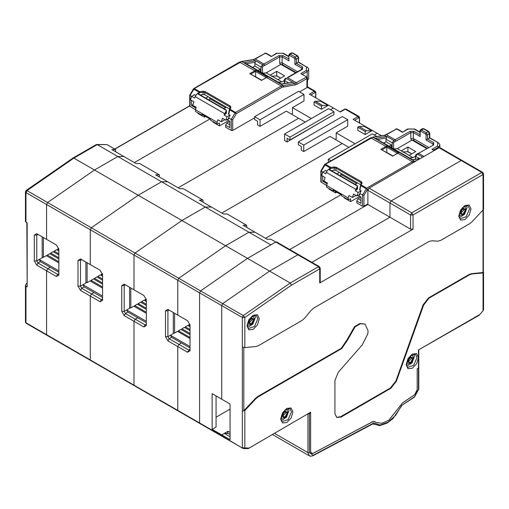 <?xml version="1.0" encoding="UTF-8"?>
<svg xmlns="http://www.w3.org/2000/svg" width="509" height="509" viewBox="0 0 509 509"><rect width="100%" height="100%" fill="white"/><g stroke="black" fill="none" stroke-linecap="round" stroke-linejoin="round"><path stroke-width="0.76" d="M46.593 239.357L36.763 233.682L34.307 235.101L34.307 260.907L36.763 265.164L56.416 276.508L58.872 275.089L58.872 249.283L56.416 245.026L46.593 239.357L46.593 204.497L47.572 202.537L46.593 204.497L46.593 239.357L47.821 240.063M94.483 170.012L47.572 202.537L94.483 170.012L73.856 158.102L97.187 144.632L117.814 156.543L94.483 170.012L117.814 156.543L123.961 156.543L117.814 156.543L161.538 181.783L167.677 181.783L161.538 181.783L138.206 195.252L91.296 227.778L90.309 229.737L91.296 227.778L138.206 195.252L161.538 181.783L205.254 207.023L211.394 207.023L205.254 207.023L181.923 220.492L135.012 253.018L134.026 254.977L135.012 253.018L181.923 220.492L205.254 207.023L248.971 232.263L255.117 232.263L248.971 232.263L225.64 245.732L178.729 278.264L177.749 280.217L178.729 278.264L225.64 245.732L248.971 232.263L270.833 244.886L247.501 258.356L200.591 290.881L199.604 292.84L200.591 290.881L247.501 258.356L94.483 170.012M209.924 118.966L134.395 162.568L209.924 118.966M46.593 270.833L46.593 334.687L47 335.215L46.593 334.687L46.593 270.833L47.821 268.707L46.593 270.833M80.486 290.404L81.714 288.279L91.537 293.947L90.309 296.073L100.133 301.748L102.589 300.329L102.589 274.523L100.133 270.266L80.486 258.922L78.03 260.341L78.03 286.147L80.486 290.404L90.309 296.073L90.309 359.927L25.959 322.776L25.959 286.147L27.187 286.86L27.187 222.764L25.959 222.051L25.959 192.587L90.309 229.737L90.309 264.597L91.537 265.304M36.763 265.164L37.99 263.038L47.821 268.707L50.276 267.289L40.453 261.62L39.225 259.488L42.171 257.789L42.171 236.8M26.163 323.247L25.45 322.152L26.175 323.253L242.748 448.232M25.959 286.147L25.45 285.269L26.882 283.163M276.482 76L280.656 78.125L276.972 76L271.297 76.159M277.933 79.671L271.571 76M111.923 149.595L135.992 163.491L139.676 163.491L159.323 174.835L155.639 174.835L179.709 188.731L183.393 188.731L203.046 200.075L199.363 200.075L223.432 213.971L227.116 213.971L246.763 225.315L243.079 225.315L267.149 239.211L270.833 239.211L275.744 242.049L247.501 258.356L269.605 271.119L297.848 254.812L298.719 254.723L297.848 254.812L269.605 271.119L222.694 303.644L221.714 305.604L222.694 303.644L269.605 271.119L290.238 283.029L243.327 315.555L26.945 190.627L73.856 158.102L72.984 158.013L96.233 144.594L107.011 144.632L115.607 149.595L111.923 149.595M96.659 144.48L107.011 144.632M115.607 151.72L115.607 149.595M72.984 158.013L26.093 190.525L26.945 190.627L25.959 192.587L25.45 191.874L25.45 221.517L25.959 222.051M26.882 222.586L27.187 286.86M40.453 261.62L37.99 263.038L36.763 260.907L34.307 260.907M34.307 235.101L36.763 235.101L36.763 260.907L39.225 259.488L58.872 270.833M37.99 234.388L36.763 235.101L37.125 234.305L37.99 234.388L36.763 233.682M258.12 70.433L260.271 69.192L260.271 71.674M260.271 69.192L254.869 66.068L254.869 63.472L255.728 60.775L244.314 62.575L281.649 84.125L292.86 82.363L294.826 83.501L295.309 84.869L282.011 87.268L236.259 113.685L232.766 119.742L231.29 119.386L231.29 130.45L225.64 127.186L225.64 125.201L229.813 127.613L229.813 121.371L227.116 119.532M252.718 67.315L254.869 66.068M260.029 126.34L260.029 119.812L254.621 116.695L254.621 119.532L257.573 121.231L257.573 124.921L260.029 126.34L286.306 111.166L305.215 122.084M311.362 118.54L292.446 107.622L292.446 113.577L291.466 114.143M178.118 187.808L298.586 118.253L178.118 187.808M307.328 87.281L314.308 91.315L309.396 94.146L333.465 108.048L330.519 109.747L333.465 108.048L340.343 112.018L345.255 109.18L358.024 116.555L353.112 119.386L377.182 133.288L374.236 134.987L377.182 133.288L381.47 135.763M292.446 107.622L303.988 100.954L303.988 94.432L298.586 91.315L254.621 116.695M328.063 105.49L320.689 101.24L315.287 101.24L314.059 101.946L314.059 105.064L321.427 109.32L328.063 105.49L322.655 105.49L315.287 101.24M314.059 101.946L321.427 106.203L322.655 105.49M321.427 109.32L321.427 106.203M260.029 119.812L303.988 94.432M90.309 264.597L90.309 229.737L134.026 254.977L134.026 289.837L135.254 290.544M159.323 176.96L159.323 174.835M102.589 297.491L93.993 292.529L91.537 293.947L93.993 292.529L84.17 286.86L82.942 284.735L85.887 283.029L85.887 262.04M58.872 272.251L50.276 267.289L47.821 268.707L57.644 274.383L56.416 276.508M284.976 83.451L284.582 83.514L284.588 80.632L288.514 82.897M58.872 273.67L58.51 274.466L57.644 274.383L58.872 273.67M84.17 286.86L81.714 288.279L80.486 286.147L78.03 286.147M78.03 260.341L80.486 260.341L80.486 286.147L82.942 284.735L102.589 296.073M81.714 259.635L80.486 260.341L80.842 259.545L81.714 259.635L80.486 258.922M303.746 151.58L303.746 145.052L298.344 141.935L298.344 144.772L301.29 146.471L301.29 150.161L303.746 151.58L330.023 136.406L348.939 147.324M355.078 143.78L336.163 132.862L336.163 138.817L335.183 139.383M221.835 213.048L342.309 143.493L221.835 213.048M287.044 141.935L287.044 138.251L289.99 139.95L289.99 137.112L333.955 111.732L328.553 108.614L284.588 133.994L284.588 140.516L287.044 141.935L331.009 116.268M336.163 132.862L347.711 126.194L347.711 119.672L342.309 116.555L298.344 141.935M371.78 130.73L364.412 126.48L359.01 126.48L357.782 127.186L357.782 130.31L365.15 134.561L371.78 130.73L366.378 130.73L359.01 126.48M357.782 127.186L365.15 131.443L366.378 130.73M365.15 134.561L365.15 131.443M303.746 145.052L347.711 119.672M134.026 289.837L124.202 284.162L121.746 285.581L121.746 311.393L124.202 315.644L143.85 326.988L146.306 325.569L146.306 299.763L143.85 295.506L134.026 289.837L134.026 254.977L177.749 280.217L177.749 315.077L178.977 315.784M203.046 202.2L203.046 200.075M134.026 321.319L134.026 385.173L134.026 321.319L135.254 319.188L134.026 321.319M167.919 340.884L169.147 338.759L178.977 344.428L177.749 346.559L187.573 352.228L190.029 350.809L190.029 325.003L187.573 320.746L167.919 309.402L165.463 310.821L165.463 336.634L167.919 340.884L177.749 346.559L177.749 410.413L134.026 385.173L90.309 359.927L90.309 296.073L91.537 293.947L101.361 299.623L100.133 301.748M124.202 315.644L125.43 313.519L135.254 319.188L137.71 317.769L127.886 312.1L126.658 309.975L129.604 308.269L129.604 287.286M289.99 137.112L284.588 133.994M289.99 139.95L333.955 114.57L333.955 111.732M102.589 298.91L102.233 299.706L101.361 299.623L102.589 298.91M127.886 312.1L125.43 313.519L124.202 311.393L121.746 311.393M121.746 285.581L124.202 285.581L124.202 311.393L126.658 309.975L146.306 321.319M125.43 284.875L124.202 285.581L124.565 284.786L125.43 284.875L124.202 284.162M265.552 238.288L341.081 194.686L265.552 238.288M407.639 151.72L411.813 153.845L408.129 151.72L402.454 151.879M409.09 155.391L402.727 151.72M383.875 143.035L386.026 141.795L391.427 144.912L391.427 147.394M389.277 146.153L391.427 144.912M177.749 315.077L177.749 280.217L199.604 292.84L199.604 423.03L199.604 292.84L242.341 317.514L242.341 411.075L244.797 410.483L255.944 398.668L258.311 396.753L341.8 348.55L347.762 339.713L355.008 326.899L360.397 323.743L365.074 324.138L368.096 330.818L367.797 333.834L362.293 344.873L338.39 372.117L334.935 380.484L334.935 413.486L336.735 417.463L341.081 417.036L390.899 388.272L396.339 381.311L395.849 381.031L423.113 304.853L428.559 297.899L469.037 274.523L471.404 273.708L483.346 272.436L483.346 209.632M246.763 227.44L246.763 225.315M190.029 347.978L181.433 343.015L178.977 344.428L181.433 343.015L171.609 337.34L170.375 335.215L173.327 333.51L173.327 312.526M146.306 322.731L137.71 317.769L135.254 319.188L145.078 324.863L143.85 326.988M376.832 136.488L372.27 133.854L328.305 159.234L328.305 162.288M330.945 160.761L328.305 159.234M146.306 324.15L145.949 324.946L145.078 324.863L146.306 324.15M171.609 337.34L169.147 338.759L167.919 336.634L165.463 336.634M165.463 310.821L167.919 310.821L167.919 336.634L170.375 335.215L190.029 346.559M169.147 310.115L167.919 310.821L168.282 310.026L169.147 310.115L167.919 309.402M369.076 188.165L367.848 190.29L367.848 204.472L289.761 249.556L367.848 204.472L389.958 217.235L389.958 203.053L391.186 200.928L389.958 203.053L410.585 214.963L413.041 214.963L483.041 174.549L483.041 210.026L483.55 208.9L483.55 173.843L482.685 172.335L481.813 172.424L411.813 212.838L391.186 200.928L461.179 160.513L462.051 160.424L461.179 160.513L391.186 200.928L369.076 188.165L439.076 147.75L439.948 147.661L482.685 172.335M227.669 433.076L228 431.269L221.714 434.902L230.062 439.725L230.062 403.987L212.132 393.635L212.132 429.373L221.714 434.902L221.714 435.793L177.749 410.413L177.749 346.559L178.977 344.428L188.801 350.103L187.573 352.228M190.029 349.39L189.666 350.186L188.801 350.103L190.029 349.39M416.133 159.177L415.738 159.241M414.975 394.443L417.215 390.352L417.215 368.821L418.748 367.689L417.215 368.821L417.215 389.843L414.555 394.768L402.46 402.937L388.876 420.256L381.903 423.31L375.966 422.406L374.688 421.516L372.556 421.751L312.838 453.436L311.343 453.487L310.624 451.897L310.624 413.066L308.295 413.912M415 394.456L402.702 402.772L388.774 420.326L381.852 423.323L375.966 422.406L374.369 421.318M483.041 272.608L483.041 210.026L471.9 221.841L469.527 223.756L440.718 240.394L437.657 241.215L431.95 240.725L428.89 241.546L313.9 307.939L310.827 310.662L305.171 317.699L302.098 320.422L258.311 345.706L255.944 346.521L244.797 347.577L244.797 317.514L291.466 285.155L319.709 268.847L320.218 268.141L320.218 282.323L319.709 283.029L413.041 229.145L410.585 229.145L389.958 217.235L311.871 262.313L389.958 217.235L389.958 203.053L367.848 190.29M221.714 399.164L221.714 305.604L221.714 399.164M310.191 412.812L310.624 413.066M291.466 285.155L290.238 283.029L318.481 266.722L275.744 242.049L276.616 241.96L319.353 266.633L318.481 266.722L319.709 268.847L319.709 283.029M230.062 409.096L216.064 417.176M212.132 429.373L216.064 427.102L216.064 395.907M309.396 413.772L309.396 452.66L313.169 455.281L312.87 455.797L373.351 423.609L373.81 422.992L380.153 425.034L388.055 422.222L395.76 415.198L401.607 405.488L414.67 396.676L418.443 389.697L418.443 357.617L416.661 363.655L412.335 368.236L407.995 368.701L406.163 364.781L407.951 358.673L412.277 354.092L416.616 353.628L418.443 357.617M418.443 389.697L414.523 397.109L401.607 405.488M281.337 420.606L286.516 417.208L289.01 410.509L288.508 408.18M365.074 324.138L359.908 323.457L354.519 326.619L347.272 339.427L341.31 348.271L257.821 396.473L255.448 398.388L243.817 410.725L242.341 411.075L242.341 447.704L244.797 447.99L244.059 448.607L248.316 448.537L310.624 412.214L310.624 451.381L311.483 453.29L313.283 453.233L372.798 421.611L374.758 421.547M483.346 272.321L483.55 272.646L483.041 272.939L471.9 273.988L469.527 274.809L429.049 298.179L423.603 305.139L396.339 381.311M406.844 366.295L412.023 362.898L414.517 356.198L414.014 353.87M247.686 327.44L252.865 324.042L255.359 317.342L254.863 315.014M459.404 217.68L464.583 214.289L467.077 207.589L466.575 205.261M483.55 272.646L483.55 309.529L483.041 310.439L483.041 272.939M483.55 309.529L483.092 310.7L479.09 315.3L418.443 349.963L418.443 357.553M228.108 433.388L224.329 433.388L221.714 434.902L221.714 435.793L242.545 448.174M248.316 448.537L310.624 412.214M244.797 347.577L242.341 346.985M336.5 417.31L340.585 416.75L390.403 387.992L395.849 381.031M224.329 433.388L230.062 436.703M58.783 248.481L57.644 249.136L57.282 250.065M58.872 250.982L56.658 249.709L54.202 251.122L53.846 252.05M58.872 254.952L53.222 251.694L50.766 253.107L50.404 254.036M58.872 258.922L49.78 253.679L47.324 255.092L46.968 256.021M58.872 262.892L46.344 255.664L43.15 257.503L42.171 256.937M58.872 261.76L47.324 255.092M58.872 257.789L50.766 253.107M58.872 253.819L54.202 251.122M58.872 249.849L57.644 249.136M102.5 273.721L101.361 274.383L101.005 275.305M102.589 276.222L100.381 274.949L97.925 276.368L97.563 277.29M102.589 280.192L96.939 276.934L94.483 278.353L94.127 279.276M102.589 284.162L93.503 278.919L91.047 280.338L90.685 281.261M102.589 288.132L90.061 280.904L86.867 282.743L85.887 282.177M102.589 287L91.047 280.338M102.589 283.029L94.483 278.353M102.589 279.059L97.925 276.368M102.589 275.089L101.361 274.383M146.223 298.961L145.078 299.623L144.721 300.545M146.306 301.462L144.098 300.189L141.642 301.608L141.279 302.531M146.306 305.432L140.662 302.174L138.206 303.593L137.844 304.516M146.306 309.402L137.22 304.159L134.764 305.578L134.408 306.501M146.306 313.379L133.784 306.144L130.59 307.99L129.604 307.417M146.306 312.24L134.764 305.578M146.306 308.269L138.206 303.593M146.306 304.299L141.642 301.608M146.306 300.329L145.078 299.623M189.94 324.201L188.801 324.863L188.438 325.785M190.029 326.708L187.815 325.429L185.359 326.848L185.002 327.771M190.029 330.678L184.379 327.414L181.923 328.833L181.56 329.762M190.029 334.648L180.937 329.399L178.481 330.818L178.125 331.747M190.029 338.619L177.501 331.384L174.307 333.23L173.327 332.663M190.029 337.48L178.481 330.818M190.029 333.51L181.923 328.833M190.029 329.539L185.359 326.848M190.029 325.569L188.801 324.863M43.399 237.512L43.399 257.363M87.115 262.752L87.115 282.603M130.832 287.992L130.832 307.843M174.555 313.232L174.555 333.083M280.987 417.991L281.49 418.423L280.974 418.131M286.185 409.109L286.701 409.401L286.071 409.185M406.494 363.68L406.996 364.12L406.487 363.82M411.692 354.798L412.207 355.091L411.577 354.875M459.067 215.224L459.557 215.504L459.054 215.072M464.253 206.183L464.768 206.482L464.138 206.26M247.349 324.977L247.845 325.264L247.336 324.825M252.54 315.943L253.049 316.235L252.426 316.019M358.272 195.252L360.97 197.098L360.97 203.339L356.796 200.928L356.796 202.913L362.446 206.17L363.922 206.17L367.848 203.905M334.019 190.608L333.096 190.926L326.587 187.172L326.587 185.467L320.88 181.923L320.88 170.967L324.513 164.636L330.246 167.945L330.869 167.448L325.416 164.305L324.513 164.636M386.026 141.795L386.026 139.199L386.885 136.495L375.47 138.295L412.805 159.851L420.11 158.7M416.674 160.685L412.436 161.716L366.684 188.126L361.231 184.983L360.48 185.651L359.647 189.73L361.218 191.002L359.742 193.554L363.922 195.462L363.922 206.17M325.111 170.719L325.359 170.299L326.772 171.107M360.811 184.812L335.921 170.439L334.248 170.178L331.34 170.63M322.757 172.195L320.88 170.967M324.182 180.339L322.655 181.217L326.835 183.628L326.835 184.716M322.655 176.133L322.655 181.217M327.236 182.928L326.835 183.628M429.806 137.786L427.535 139.097L427.535 134.847L429.806 133.288L428.788 131.532L428.273 131.583L429.501 133.708L429.501 137.964L438.122 142.59L429.806 137.786L429.806 133.288M428.699 147.432L413.289 138.531L413.289 132.575L420.167 136.546L419.861 131.017L420.167 131.443L420.657 131.157L425.569 133.994L426.058 134.847L426.058 139.95L427.535 139.097L433.674 142.647L433.674 144.912L418.303 153.438L433.674 144.912M359.863 190.22L360.811 185.594L367.415 189.405L363.922 195.462M359.252 194.686L359.742 194.972L359.742 193.554M360.97 197.098L358.024 198.796L360.97 200.501M356.796 200.928L358.024 198.796M412.742 159.711L420.466 158.496M414.027 129.031L407.607 128.981L402.479 132.295L408.129 129.031L414.027 129.031L419.861 132.397M414.122 140.694L413.289 138.531L410.833 138.785L411.469 140.433M415.439 156.295L413.079 157.656L409.796 158M427.248 148.272L413.289 140.217L412.061 140.09L397.357 148.577L394.074 148.927M413.079 157.656L409.147 155.385L415.745 151.58L407.887 147.037L401.289 150.849L397.357 148.577M401.289 150.849L409.147 155.385M407.887 147.037L407.887 151.58M392.655 156.117L398.649 152.764L386.859 145.956L380.866 149.309L392.655 156.117L397.694 153.203L412.436 161.716L413.136 162.727M392.7 155.856L386.719 152.452M392.655 155.881L380.866 149.309M386.764 152.426L386.859 145.956M434.47 150.41L431.956 149.309L434.164 150.588M340.776 176.076L340.915 174.358L342.143 175.071L342.385 174.167M342.143 175.071L356.637 183.431M336.78 192.205L335.552 192.911L335.552 191.499M333.096 190.926L333.096 190.08L341.692 195.042L341.692 195.889L348.201 199.649L348.201 197.95L326.587 185.467L327.389 183.024L323.953 181.039L325.098 177.539L321.656 175.554L322.801 172.055L325.747 173.76L327.567 170.063L328.839 169.58L330.023 169.872L357.044 185.467L357.553 186.154L328.839 169.58M335.552 192.911L329.043 189.157L329.043 188.591M339.357 172.424L336.901 173.843M325.607 170.439L322.801 172.055M340.915 174.358L340.915 173.321M359.736 196.385L350.656 201.634L344.148 197.874L344.148 197.307M355.225 190.773L357.553 189.011L357.553 186.179L355.225 190.773L358.171 192.478L357.025 195.971L353.583 193.986L352.438 197.486L349.002 195.501L348.201 197.95M350.656 201.634L350.656 198.796L348.201 199.649M352.438 197.486L356.046 195.405M360.97 190.856L358.171 192.478M357.534 182.916L355.078 184.334M359.742 194.4L357.025 195.971M254.621 117.827L232.766 130.45L231.29 130.45M299.572 91.881L306.94 87.624L307.449 86.918L307.449 77.839L306.94 78.551L306.94 87.624M294.902 59.12L296.378 59.12L298.344 57.988L298.344 62.244L294.902 64.229L294.902 59.12L294.412 58.274L289.5 55.436L290.238 54.158L289.366 54.075L291.333 52.942L292.72 52.974L297.638 55.812L295.15 56.995L290.238 54.158L292.204 53.025L297.116 55.863L298.344 57.988L298.649 57.562L298.344 62.244L306.45 66.921L306.45 70.325L307.181 71.604L308.708 69.472L308.708 78.551L307.449 80.511M202.862 114.888L201.939 115.206L195.431 111.446L195.431 109.747L189.723 106.203L189.723 95.247L193.363 88.916L199.089 92.218L199.713 91.728L194.26 88.585L193.363 88.916M306.202 76.706L300.8 73.589L306.202 76.706L306.202 77.273L294.826 83.501L281.28 85.989L235.527 112.406L230.074 109.263L229.324 109.925L228.49 114.003L230.062 115.276L228.586 117.827L231.29 119.386L235.005 112.953L236.259 113.685L235.527 112.406L235.005 112.953L229.654 109.868L228.706 114.493M193.954 94.998L194.203 94.572L195.615 95.387M229.654 109.085L204.764 94.719L203.091 94.458L200.183 94.909M191.6 96.475L189.723 95.247M193.026 104.612L191.499 105.49L195.679 107.902L195.679 108.996M191.499 100.407L191.499 105.49M196.08 107.208L195.679 107.902M228.096 118.966L228.586 119.246L228.586 117.827M229.813 121.377L226.868 123.076L229.813 124.775M225.64 125.201L226.868 123.076M292.166 82.324L292.669 82.286M281.585 83.985L292.223 82.318M282.87 53.311L276.451 53.26L271.322 56.569L276.972 53.311L282.87 53.311L288.705 56.677M289.01 60.825L288.705 55.296L289.01 60.825L282.132 56.855L282.87 55.576L288.705 58.949M297.542 71.712L282.132 62.811L279.676 63.059L280.313 64.713M284.283 80.568L281.922 81.93L278.639 82.28M296.092 72.552L282.132 64.49L280.904 64.369L266.201 72.857L262.918 73.201M281.922 81.93L277.99 79.665L284.588 75.854L276.731 71.317L270.133 75.128L266.201 72.857M270.133 75.128L277.99 79.665M276.731 71.317L276.731 75.854M261.499 80.39L267.492 77.044L255.703 70.236L249.709 73.589L261.499 80.39L266.538 77.483L281.28 85.989L282.011 87.268M261.543 80.136L255.563 76.732M261.499 80.161L249.709 73.589M255.607 76.706L255.703 70.236M209.619 100.356L209.765 98.638L210.993 99.344L211.229 98.447M210.993 99.344L225.481 107.711M205.623 116.485L204.395 117.191L204.395 115.772M201.939 115.206L201.939 114.353L210.535 119.316L210.535 120.169L217.044 123.929L217.044 122.224L195.431 109.747L196.232 107.297L192.796 105.312L193.942 101.813L190.5 99.828L191.645 96.335L194.591 98.033L196.41 94.343L197.683 93.853L198.866 94.146L225.888 109.747L226.397 110.428L197.683 93.853M204.395 117.191L197.886 113.431L197.886 112.864M208.2 96.704L205.744 98.116M194.451 94.712L191.645 96.335M209.765 98.638L209.765 97.601M228.579 120.658L219.5 125.914L212.991 122.154L212.991 121.587M226.397 110.428L224.068 115.053L227.014 116.752L225.869 120.251L222.433 118.266L221.281 121.759L217.846 119.774L217.044 122.224M219.5 125.914L219.5 123.076L217.044 123.929M221.281 121.759L224.889 119.685M229.813 115.136L227.014 116.752M224.068 115.053L226.397 113.291L226.397 110.453M226.378 107.195L223.922 108.614M228.586 118.68L225.869 120.251M114.869 149.169L190.029 105.777M315.535 97.696L315.841 92.447L315.841 97.868M315.535 92.873L315.046 92.587L310.865 94.998M315.841 92.447L315.173 91.226L314.308 91.315L315.046 92.587M359.252 122.936L359.558 117.687L359.558 123.108M359.252 118.113L358.762 117.827L354.588 120.239M359.558 117.687L358.896 116.466L358.024 116.555L358.762 117.827M346.12 109.091L344.733 109.13L346.12 109.091L358.896 116.466M313.169 455.281L373.81 422.992M307.92 414.122L307.92 452.66L274.548 433.394M309.396 452.66L307.92 452.66L309.357 455.841L310.496 456.223L312.87 455.797M230.062 432.465L228 431.269M372.989 423.825L379.619 425.639L387.177 423.106L392.954 418.608L401.716 405.743M414.523 397.109L414.67 396.676M439.076 147.75L481.813 172.424L483.041 174.549L483.55 173.843M291.466 411.927L288.126 419.62L282.24 421.668L281.649 421.134L280.962 418.595L284.588 410.445L289.882 408.428L291.466 411.927M292.936 411.927L291.11 407.938L286.764 408.403L282.444 412.984L280.656 419.092L282.489 423.011L286.828 422.546L291.148 417.965L292.936 411.927M244.797 410.483L244.797 447.99L248.659 447.99M479.185 314.893L418.443 349.963M415.389 354.118L416.973 357.617L413.639 365.309L407.747 367.358L407.155 366.824L406.468 364.285L410.095 356.135L415.389 354.118M256.231 315.268L257.815 318.761L254.481 326.454L248.589 328.502L247.998 327.968L247.317 325.429L250.937 317.279L256.231 315.268M247.011 325.855L248.837 329.845L253.177 329.38L257.503 324.799L259.291 318.691L257.459 314.772L253.119 315.236L248.799 319.817L247.011 325.855M413.041 229.145L413.041 214.963L411.813 212.838L410.585 214.963L410.585 229.145M471.01 209.008L469.222 215.04L464.895 219.627L460.556 220.092L458.724 216.166L460.511 210.064L464.838 205.483L469.177 205.012L471.01 209.008M469.533 209.008L466.199 216.7L460.308 218.743L459.716 218.215L459.029 215.676L462.656 207.526L467.949 205.509L469.533 209.008M255.448 398.388L255.944 398.668M243.817 410.725L243.817 347.507M471.9 273.988L471.404 273.708M469.037 274.523L469.527 274.809M429.049 298.179L428.559 297.899M423.113 304.853L423.603 305.139M390.403 387.992L390.899 388.272M341.081 417.036L340.585 416.75M347.272 339.427L347.762 339.713M341.31 348.271L341.8 348.55M258.311 396.753L257.821 396.473M244.797 317.514L243.327 315.555L242.341 317.514L244.797 317.514M285.816 412.92L282.845 415.993L282.851 414.351L283.85 412.621L285.275 411.794L285.816 412.92M287.286 412.92L284.83 417.176L282.374 415.758L284.83 411.501L287.286 412.92M287.782 412.64L284.83 410.935L281.884 416.044L284.83 417.743L287.782 412.64M411.323 358.61L408.352 361.683L408.358 360.048L409.357 358.311L410.782 357.483L411.323 358.61M412.799 358.61L410.343 362.866L407.887 361.447L410.343 357.191L412.799 358.61M413.289 358.33L410.343 356.624L407.391 361.734L410.343 363.432L413.289 358.33M463.884 210.001L460.912 213.067L460.919 211.432L461.917 209.702L463.343 208.875L463.884 210.001M465.36 210.001L462.904 214.257L460.448 212.838L462.904 208.582L465.36 210.001M465.85 209.714L462.904 208.016L459.951 213.118L462.904 214.823L465.85 209.714M252.165 319.754L249.2 322.827L249.2 321.192L250.199 319.455L251.631 318.628L252.165 319.754M253.641 319.754L251.185 324.01L248.729 322.591L251.185 318.335L253.641 319.754M254.131 319.474L251.185 317.769L248.239 322.878L251.185 324.577L254.131 319.474M386.026 139.199L392.165 142.743L392.165 147.82M386.356 138.028L377.595 139.409M335.921 170.439L335.921 168.174L360.97 182.629L360.97 184.468M361.422 183.603L362.09 183.138L361.46 181.783L360.97 182.629L361.479 183.38M329.495 169.662L331.047 168.409L334.248 167.913L334.248 170.178M331.047 168.409L330.869 167.448L334.063 166.958L334.248 167.913L335.921 168.174L336.417 167.321L361.46 181.783M328.343 169.631L330.246 167.945L330.774 168.53M321.185 182.349L321.185 171.291L325.416 164.305L372.849 137.265L370.647 137.837L385.911 146.401L386.401 147.247L382.055 149.761M414.619 161.868L414.116 161.086L372.849 137.265L384.721 135.4L385.879 134.72L384.308 135.311L386.859 136.667M386.885 136.495L393.762 140.465L394.278 141.833L395.977 141.152L395.245 139.873L386.401 134.77L396.097 129.171L385.879 134.72M395.576 129.121L396.587 128.866L397.599 129.121L396.097 129.171M420.657 131.157L421.395 129.884L420.523 129.795L422.489 128.662L423.361 128.745L428.273 131.583L426.307 132.715L421.395 129.884L423.876 128.694L428.788 131.532M437.606 142.647L437.606 146.045L438.338 147.324L439.865 145.199L439.636 144.155L438.122 142.59M437.606 146.045L431.956 149.309M423.978 156.467L418.818 153.489L417.342 154.081L422.724 157.186M426.058 139.95L432.936 143.92L433.452 144.601L433.153 144.861M433.674 142.647L432.936 143.92L432.936 144.989M418.303 153.438L416.903 153.998L417.342 154.081L415.745 156.352L419.671 158.623M362.446 206.17L362.446 195.112L366.684 188.126L367.415 189.405L368.338 188.871M415.745 159.234L415.439 155.926L415.439 159.285M375.47 138.295L412.805 159.851M419.861 134.669L414.027 131.303L410.095 131.303L393.762 140.465L392.165 142.743L393.642 142.743L394.278 141.833M397.077 129.171L402.479 132.295M407.607 128.981L408.129 129.031M420.167 136.546L420.167 131.443M426.058 134.847L427.535 134.847L426.307 132.715L425.569 133.994M393.642 148.673L393.642 142.743M395.977 141.152L410.833 132.575L410.833 138.785M410.095 131.303L410.833 132.575L413.289 132.575L414.027 131.303M412.061 140.09L426.739 148.564M360.506 185.62L362.09 183.138M334.063 166.958L336.417 167.321M397.351 153.171L398.649 152.764M386.764 147.056L386.401 147.247M386.764 147.139L397.281 153.209M433.732 149.983L438.338 147.324L438.338 148.176M326.231 172.277L355.708 189.297M357.044 187.077L357.044 189.723M254.869 63.472L261.009 67.016L261.009 72.1M255.2 62.308L246.439 63.682M204.764 94.719L204.764 92.447L229.813 106.909L229.813 108.748M230.265 107.876L230.933 107.412L230.303 106.057L229.813 106.909L230.322 107.653M198.338 93.942L199.891 92.683L203.091 92.186L203.091 94.458M199.891 92.683L199.713 91.728L202.906 91.232L203.091 92.186L204.764 92.447L205.261 91.595L230.303 106.057M197.187 93.91L199.089 92.218L199.617 92.81M190.029 106.629L190.029 95.565L194.26 88.585L241.692 61.538L239.491 62.117L254.754 70.675L255.244 71.527L250.899 74.034M283.443 86.734L282.959 85.366L241.692 61.538L253.565 59.674L254.723 58.999L253.151 59.591L255.703 60.946M255.728 60.775L262.606 64.745L263.121 66.106L264.82 65.432L264.088 64.153L255.244 59.05L264.941 53.451L254.723 58.999M264.419 53.4L265.431 53.14L266.442 53.4L264.941 53.451M298.649 62.066L306.45 66.921M295.309 84.869L297.243 84.15L296.505 82.872L287.661 77.769L302.518 69.192L302.518 66.921L296.378 63.377L296.378 59.12L295.15 56.995L294.412 58.274M306.45 70.325L300.8 73.589M294.902 64.229L301.78 68.2L302.289 68.887L301.996 69.141L302.518 69.192M302.518 66.921L301.78 68.2L301.78 69.262M287.146 77.712L301.996 69.141M284.283 83.565L284.283 80.206L284.588 80.632L286.185 78.354L293.063 82.324M232.766 130.45L232.766 119.742M297.243 84.15L306.94 78.551L306.202 77.273M244.314 62.575L281.649 84.125M282.87 55.576L278.938 55.576L262.606 64.745L261.009 67.016L262.485 67.016L263.121 66.106M265.921 53.451L271.322 56.569M276.451 53.26L276.972 53.311M282.966 64.974L282.132 62.811L282.132 56.855L279.676 56.855L279.676 63.059M289.5 55.436L289.01 55.723M262.485 72.946L262.485 67.016M264.82 65.432L279.676 56.855L278.938 55.576M280.904 64.369L295.583 72.844M229.349 109.899L228.49 114.003M229.451 109.53L230.074 109.263L230.933 107.412M202.906 91.232L205.261 91.595M266.194 77.451L267.492 77.044M255.607 71.33L255.244 71.527M255.607 71.413L266.124 77.489M302.575 74.263L307.181 71.604L307.181 77.063M195.074 96.557L224.552 113.571M225.888 111.356L225.888 114.003M26.093 190.525L25.45 191.874M189.723 105.719L114.665 149.048M25.45 285.269L25.45 322.152M315.173 91.226L307.449 86.765M344.733 109.13L340.037 111.84M230.062 434.514L227.478 433.025M418.748 389.27L418.748 350.135M372.925 423.863L373.835 424.385M309.357 455.841L272.512 434.565M374.325 421.306L374.688 421.516M479.141 315.262L483.092 310.7M310.827 452.908L311.483 453.29M244.059 448.607L242.558 448.181M320.218 268.141L319.353 266.633M281.49 418.423L285.708 417.393L288.088 412.214L286.701 409.401M406.996 364.12L411.215 363.082L413.594 357.903L412.207 355.091M459.557 215.504L463.775 214.474L466.155 209.294L464.768 206.482M247.845 325.264L252.063 324.227L254.436 319.048L253.049 316.235M370.647 137.837L324.895 164.254M384.308 135.311L372.435 137.175M416.903 153.998L415.828 154.755L415.439 155.926M402.479 131.939L397.599 129.121M414.549 128.981L419.861 132.047M420.523 129.795L419.861 131.017M422.489 128.662L423.876 128.694M359.647 189.73L360.493 185.594L361.479 183.342M439.865 145.199L439.865 147.623M239.491 62.117L193.738 88.534M253.151 59.591L241.279 61.455M297.638 55.812L298.649 57.562M308.708 69.472L308.479 68.429L306.965 66.87M285.746 78.278L284.671 79.035L284.283 80.206M271.322 56.219L266.442 53.4M283.392 53.26L288.705 56.327M289.366 54.075L288.705 55.296M291.333 52.942L292.72 52.974M230.322 107.615L229.444 109.537M306.723 76.655L307.449 77.839"/></g></svg>
